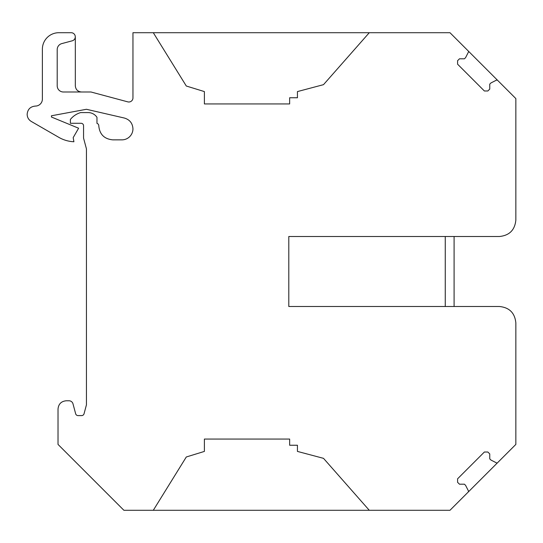 <?xml version="1.0" encoding="UTF-8"?>
<svg xmlns="http://www.w3.org/2000/svg" width="543" height="543" viewBox="0 0 543 543"><rect width="100%" height="100%" fill="white"/><g stroke="black" fill="none" stroke-linecap="round" stroke-linejoin="round"><path stroke-width="0.81" d="M369.281 510.291L449.977 510.291L515.85 444.418L515.85 322.963C514.873 312.958 509.382 307.474 499.384 306.496L288.795 306.496L288.795 236.504L499.384 236.504C509.382 235.526 514.873 230.042 515.85 220.037L515.85 98.582L449.977 32.709L132.96 32.709L132.96 97.883A4.12 4.12 0 0 1 127.775 101.86L90.966 91.991L63.382 91.991A6.177 6.177 0 0 1 57.205 85.821L57.205 49.576A6.177 6.177 0 0 1 61.78 43.61L72.267 40.8A4.12 4.12 0 0 0 71.201 32.709L58.854 32.709A16.466 16.466 0 0 0 42.381 49.175L42.381 99.077A6.998 6.998 0 0 1 35.383 106.075C30.381 106.564 27.639 109.306 27.15 114.308C27.252 117.417 28.623 119.793 31.27 121.442L58.854 137.365A32.94 32.94 0 0 0 73.909 141.75L73.183 137.63L78.613 128.223L51.442 117.023L51.442 115.774L86.439 109.286L124.395 118.048C129.736 119.657 132.594 123.241 132.954 128.813A11.043 11.043 -99 0 1 121.91 139.856L112.788 139.856C104.283 139.028 99.62 134.365 98.785 125.861L98.785 125.752A2.471 2.471 0 0 0 96.966 123.37L96.966 117.308A10.704 10.704 -99 0 0 88.081 112.577L80.669 112.577A20.586 20.586 0 0 0 70.38 119.46L70.38 123.281L81.083 123.281A2.471 2.471 -99 0 1 83.554 125.752L83.554 138.105L86.439 148.863L86.439 404.84L84.043 413.766A2.471 2.471 0 0 1 81.66 415.599L78.036 415.599A2.471 2.471 0 0 1 75.653 413.766L72.993 403.829A4.12 4.12 0 0 0 69.015 400.775L66.26 400.775C61.264 401.263 58.515 404.012 58.026 409.008L58.026 444.418L123.899 510.291L153.296 510.291L186.303 456.982L204.392 451.416L204.392 439.063L289.643 439.063L289.643 445.24L297.435 445.24L297.435 451.416L323.513 458.346L369.281 510.291L153.296 510.291M468.31 491.958L468.466 491.001L465.589 485.361L464.428 484.193L459.48 484.193L457.586 482.306L457.586 478.811L484.37 452.027L487.865 452.027L489.752 453.921L489.752 458.869L490.92 460.036L496.56 462.907A0.821 0.821 0 0 0 497.51 462.751M445.26 236.504L445.26 306.496M454.091 236.504L454.091 306.496M468.31 51.042A0.821 0.821 0 0 1 468.466 51.999L465.589 57.639L464.428 58.807L459.48 58.807L457.586 60.694L457.586 64.189L484.37 90.973L487.865 90.973L489.752 89.079L489.752 84.131L490.92 82.964L496.56 80.093L497.51 80.249M153.296 32.709L186.303 86.018L204.392 91.584L204.392 103.937L289.643 103.937L289.643 97.76L297.435 97.76L297.435 91.584L323.513 84.654L369.281 32.709M81.498 91.991C77.744 91.631 75.687 89.568 75.321 85.821L75.321 36.822"/></g></svg>
